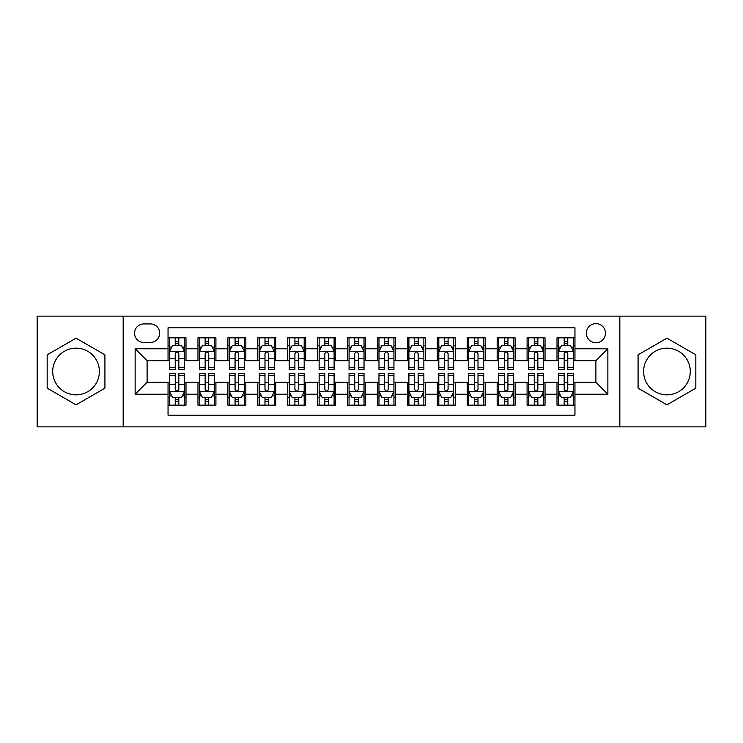 <?xml version="1.0" encoding="UTF-8"?>
<svg xmlns="http://www.w3.org/2000/svg" width="743" height="743" viewBox="0 0 743 743"><rect width="100%" height="100%" fill="white"/><g stroke="black" fill="none" stroke-linecap="round" stroke-linejoin="round"><path stroke-width="1.11" d="M666.954 348.161A23.339 23.339 0 0 0 643.614 371.5A23.339 23.339 0 0 0 666.954 394.839A23.339 23.339 0 0 0 690.293 371.5A23.339 23.339 0 0 0 666.954 348.161M595.895 323.632A9.575 9.575 0 0 0 586.32 333.208A9.575 9.575 0 0 0 595.895 342.774A9.575 9.575 0 0 0 605.471 333.208A9.575 9.575 0 0 0 595.895 323.632M76.046 394.839A23.339 23.339 0 0 1 52.707 371.5A23.339 23.339 0 0 1 76.046 348.161A23.339 23.339 0 0 1 99.386 371.5A23.339 23.339 0 0 1 76.046 394.839M619.829 426.853L705.85 426.853L705.85 316.146L619.829 316.146L619.829 426.853L123.171 426.853L123.171 316.146L37.15 316.146L37.15 426.853L123.171 426.853M574.952 337.842L556.999 337.842L556.999 348.764L545.037 348.764L545.037 360.726L556.999 360.726L556.999 348.764M545.037 348.764L545.037 337.842L527.084 337.842L527.084 348.764L515.113 348.764L515.113 360.726L527.084 360.726L527.084 348.764M515.113 348.764L515.113 337.842L497.16 337.842L497.16 348.764L485.198 348.764L485.198 360.726L497.16 360.726L497.16 348.764M485.198 348.764L485.198 337.842L467.245 337.842L467.245 348.764L455.273 348.764L455.273 360.726L467.245 360.726L467.245 348.764M455.273 348.764L455.273 337.842L437.321 337.842L437.321 348.764L425.358 348.764L425.358 360.726L437.321 360.726L437.321 348.764M425.358 348.764L425.358 337.842L407.405 337.842L407.405 348.764L395.434 348.764L395.434 360.726L407.405 360.726L407.405 348.764M395.434 348.764L395.434 337.842L377.481 337.842L377.481 348.764L365.519 348.764L365.519 360.726L377.481 360.726L377.481 348.764M365.519 348.764L365.519 337.842L347.566 337.842L347.566 348.764L335.595 348.764L335.595 360.726L347.566 360.726L347.566 348.764M335.595 348.764L335.595 337.842L317.642 337.842L317.642 348.764L305.679 348.764L305.679 360.726L317.642 360.726L317.642 348.764M305.679 348.764L305.679 337.842L287.727 337.842L287.727 348.764L275.755 348.764L275.755 360.726L287.727 360.726L287.727 348.764M275.755 348.764L275.755 337.842L257.802 337.842L257.802 348.764L245.84 348.764L245.84 360.726L257.802 360.726L257.802 348.764M245.84 348.764L245.84 337.842L227.887 337.842L227.887 348.764L215.916 348.764L215.916 360.726L227.887 360.726L227.887 348.764M215.916 348.764L215.916 337.842L197.963 337.842L197.963 360.726L186.001 360.726L186.001 337.842L168.048 337.842M168.048 405.158L186.001 405.158L186.001 382.274L197.963 382.274L197.963 405.158L215.916 405.158L215.916 382.274L227.887 382.274L227.887 394.236L215.916 394.236M227.887 394.236L227.887 405.158L245.84 405.158L245.84 382.274L257.802 382.274L257.802 394.236L245.84 394.236M257.802 394.236L257.802 405.158L275.755 405.158L275.755 382.274L287.727 382.274L287.727 394.236L275.755 394.236M287.727 394.236L287.727 405.158L305.679 405.158L305.679 382.274L317.642 382.274L317.642 394.236L305.679 394.236M317.642 394.236L317.642 405.158L335.595 405.158L335.595 382.274L347.566 382.274L347.566 394.236L335.595 394.236M347.566 394.236L347.566 405.158L365.519 405.158L365.519 382.274L377.481 382.274L377.481 394.236L365.519 394.236M377.481 394.236L377.481 405.158L395.434 405.158L395.434 382.274L407.405 382.274L407.405 394.236L395.434 394.236M407.405 394.236L407.405 405.158L425.358 405.158L425.358 382.274L437.321 382.274L437.321 394.236L425.358 394.236M437.321 394.236L437.321 405.158L455.273 405.158L455.273 382.274L467.245 382.274L467.245 394.236L455.273 394.236M467.245 394.236L467.245 405.158L485.198 405.158L485.198 382.274L497.16 382.274L497.16 394.236L485.198 394.236M497.16 394.236L497.16 405.158L515.113 405.158L515.113 382.274L527.084 382.274L527.084 394.236L515.113 394.236M527.084 394.236L527.084 405.158L545.037 405.158L545.037 382.274L556.999 382.274L556.999 394.236L545.037 394.236M143.817 342.477L150.392 342.477A9.278 9.278 0 0 0 159.671 333.208A9.278 9.278 0 0 0 150.392 323.929L143.817 323.929A9.278 9.278 0 0 0 134.539 333.208A9.278 9.278 0 0 0 143.817 342.477M619.829 316.146L123.171 316.146M574.952 348.764L574.952 327.821L168.048 327.821L168.048 360.726L147.105 360.726L147.105 382.274L168.048 382.274L168.048 415.179L574.952 415.179L574.952 382.274L595.895 382.274L595.895 360.726L574.952 360.726L574.952 348.764L607.867 348.764L607.867 394.236L574.952 394.236M168.048 394.236L135.133 394.236L135.133 348.764L168.048 348.764M556.999 394.236L556.999 405.158L574.952 405.158M168.048 345.319L169.543 345.319M175.227 345.319L178.822 345.319M184.505 345.319L186.001 345.319M168.048 360.429L169.543 360.429M175.227 360.429L178.822 360.429M184.505 360.429L186.001 360.429M168.048 382.571L169.543 382.571M175.227 382.571L178.822 382.571M184.505 382.571L186.001 382.571M168.048 397.681L169.543 397.681M175.227 397.681L178.822 397.681M184.505 397.681L186.001 397.681M197.963 360.429L199.468 360.429M205.152 360.429L208.737 360.429M214.421 360.429L215.916 360.429M197.963 345.319L199.468 345.319M205.152 345.319L208.737 345.319M214.421 345.319L215.916 345.319M197.963 382.571L199.468 382.571M205.152 382.571L208.737 382.571M214.421 382.571L215.916 382.571M197.963 397.681L199.468 397.681M205.152 397.681L208.737 397.681M214.421 397.681L215.916 397.681M227.887 382.571L229.383 382.571M235.067 382.571L238.661 382.571M244.345 382.571L245.84 382.571M227.887 397.681L229.383 397.681M235.067 397.681L238.661 397.681M244.345 397.681L245.84 397.681M227.887 345.319L229.383 345.319M235.067 345.319L238.661 345.319M244.345 345.319L245.84 345.319M227.887 360.429L229.383 360.429M235.067 360.429L238.661 360.429M244.345 360.429L245.84 360.429M257.802 382.571L259.298 382.571M264.991 382.571L268.576 382.571M274.26 382.571L275.755 382.571M257.802 397.681L259.298 397.681M264.991 397.681L268.576 397.681M274.26 397.681L275.755 397.681M257.802 345.319L259.298 345.319M264.991 345.319L268.576 345.319M274.26 345.319L275.755 345.319M257.802 360.429L259.298 360.429M264.991 360.429L268.576 360.429M274.26 360.429L275.755 360.429M287.727 382.571L289.222 382.571M294.906 382.571L298.5 382.571M304.184 382.571L305.679 382.571M287.727 397.681L289.222 397.681M294.906 397.681L298.5 397.681M304.184 397.681L305.679 397.681M287.727 345.319L289.222 345.319M294.906 345.319L298.5 345.319M304.184 345.319L305.679 345.319M287.727 360.429L289.222 360.429M294.906 360.429L298.5 360.429M304.184 360.429L305.679 360.429M317.642 382.571L319.137 382.571M324.821 382.571L328.415 382.571M334.099 382.571L335.595 382.571M317.642 397.681L319.137 397.681M324.821 397.681L328.415 397.681M334.099 397.681L335.595 397.681M317.642 345.319L319.137 345.319M324.821 345.319L328.415 345.319M334.099 345.319L335.595 345.319M317.642 360.429L319.137 360.429M324.821 360.429L328.415 360.429M334.099 360.429L335.595 360.429M347.566 382.571L349.061 382.571M354.745 382.571L358.34 382.571M364.024 382.571L365.519 382.571M347.566 397.681L349.061 397.681M354.745 397.681L358.34 397.681M364.024 397.681L365.519 397.681M347.566 345.319L349.061 345.319M354.745 345.319L358.34 345.319M364.024 345.319L365.519 345.319M347.566 360.429L349.061 360.429M354.745 360.429L358.34 360.429M364.024 360.429L365.519 360.429M377.481 382.571L378.976 382.571M384.66 382.571L388.255 382.571M393.939 382.571L395.434 382.571M377.481 397.681L378.976 397.681M384.66 397.681L388.255 397.681M393.939 397.681L395.434 397.681M377.481 345.319L378.976 345.319M384.66 345.319L388.255 345.319M393.939 345.319L395.434 345.319M377.481 360.429L378.976 360.429M384.66 360.429L388.255 360.429M393.939 360.429L395.434 360.429M407.405 382.571L408.901 382.571M414.585 382.571L418.179 382.571M423.863 382.571L425.358 382.571M407.405 397.681L408.901 397.681M414.585 397.681L418.179 397.681M423.863 397.681L425.358 397.681M407.405 345.319L408.901 345.319M414.585 345.319L418.179 345.319M423.863 345.319L425.358 345.319M407.405 360.429L408.901 360.429M414.585 360.429L418.179 360.429M423.863 360.429L425.358 360.429M437.321 382.571L438.816 382.571M444.5 382.571L448.094 382.571M453.778 382.571L455.273 382.571M437.321 397.681L438.816 397.681M444.5 397.681L448.094 397.681M453.778 397.681L455.273 397.681M437.321 345.319L438.816 345.319M444.5 345.319L448.094 345.319M453.778 345.319L455.273 345.319M437.321 360.429L438.816 360.429M444.5 360.429L448.094 360.429M453.778 360.429L455.273 360.429M467.245 382.571L468.74 382.571M474.424 382.571L478.009 382.571M483.702 382.571L485.198 382.571M467.245 397.681L468.74 397.681M474.424 397.681L478.009 397.681M483.702 397.681L485.198 397.681M467.245 345.319L468.74 345.319M474.424 345.319L478.009 345.319M483.702 345.319L485.198 345.319M467.245 360.429L468.74 360.429M474.424 360.429L478.009 360.429M483.702 360.429L485.198 360.429M497.16 382.571L498.655 382.571M504.339 382.571L507.933 382.571M513.617 382.571L515.113 382.571M497.16 397.681L498.655 397.681M504.339 397.681L507.933 397.681M513.617 397.681L515.113 397.681M497.16 345.319L498.655 345.319M504.339 345.319L507.933 345.319M513.617 345.319L515.113 345.319M497.16 360.429L498.655 360.429M504.339 360.429L507.933 360.429M513.617 360.429L515.113 360.429M527.084 382.571L528.579 382.571M534.263 382.571L537.848 382.571M543.532 382.571L545.037 382.571M527.084 397.681L528.579 397.681M534.263 397.681L537.848 397.681M543.532 397.681L545.037 397.681M527.084 345.319L528.579 345.319M534.263 345.319L537.848 345.319M543.532 345.319L545.037 345.319M527.084 360.429L528.579 360.429M534.263 360.429L537.848 360.429M543.532 360.429L545.037 360.429M556.999 382.571L558.495 382.571M564.178 382.571L567.773 382.571M573.457 382.571L574.952 382.571M556.999 397.681L558.495 397.681M564.178 397.681L567.773 397.681M573.457 397.681L574.952 397.681M556.999 345.319L558.495 345.319M564.178 345.319L567.773 345.319M573.457 345.319L574.952 345.319M556.999 360.429L558.495 360.429M564.178 360.429L567.773 360.429M573.457 360.429L574.952 360.429M147.105 360.726L135.133 348.764M147.105 382.274L135.133 394.236M607.867 348.764L595.895 360.726M607.867 394.236L595.895 382.274M76.046 404.842L104.921 388.171L104.921 354.829L76.046 338.158L47.171 354.829L47.171 388.171L76.046 404.842M695.829 354.829L666.954 338.158L638.079 354.829L638.079 388.171L666.954 404.842L695.829 388.171L695.829 354.829M178.822 341.734L175.227 341.734M184.505 367.265L178.822 367.265L178.822 369.708L184.505 369.708L184.505 351.458L181.515 345.467L172.534 345.467L169.543 351.458L169.543 369.708L175.227 369.708L175.227 367.265L169.543 367.265M169.543 351.458L169.543 337.842M184.505 351.458L184.505 337.842M175.227 345.467L175.227 337.842M178.822 337.842L178.822 345.467M178.822 367.265L178.822 353.696C177.623 351.393 176.425 351.393 175.227 353.696L175.227 367.265M175.227 401.266L178.822 401.266M169.543 375.735L175.227 375.735L175.227 373.292L169.543 373.292L169.543 391.542L172.534 397.533L181.515 397.533L184.505 391.542L184.505 373.292L178.822 373.292L178.822 375.735L184.505 375.735M184.505 391.542L184.505 405.158M169.543 391.542L169.543 405.158M178.822 397.533L178.822 405.158M175.227 405.158L175.227 397.533M175.227 375.735L175.227 389.304C176.425 391.607 177.623 391.607 178.822 389.304L178.822 375.735M208.737 341.734L205.152 341.734M214.421 367.265L208.737 367.265L208.737 369.708L214.421 369.708L214.421 351.458L211.43 345.467L202.458 345.467L199.468 351.458L199.468 369.708L205.152 369.708L205.152 367.265L199.468 367.265M199.468 351.458L199.468 337.842M214.421 351.458L214.421 337.842M205.152 345.467L205.152 337.842M208.737 337.842L208.737 345.467M208.737 367.265L208.737 353.696C207.538 351.393 206.35 351.393 205.152 353.696L205.152 367.265M238.661 341.734L235.067 341.734M244.345 367.265L238.661 367.265L238.661 369.708L244.345 369.708L244.345 351.458L241.354 345.467L232.373 345.467L229.383 351.458L229.383 369.708L235.067 369.708L235.067 367.265L229.383 367.265M229.383 351.458L229.383 337.842M244.345 351.458L244.345 337.842M235.067 345.467L235.067 337.842M238.661 337.842L238.661 345.467M238.661 367.265L238.661 353.696C237.463 351.393 236.265 351.393 235.067 353.696L235.067 367.265M268.576 341.734L264.991 341.734M274.26 367.265L268.576 367.265L268.576 369.708L274.26 369.708L274.26 351.458L271.269 345.467L262.298 345.467L259.298 351.458L259.298 369.708L264.991 369.708L264.991 367.265L259.298 367.265M259.298 351.458L259.298 337.842M274.26 351.458L274.26 337.842M264.991 345.467L264.991 337.842M268.576 337.842L268.576 345.467M268.576 367.265L268.576 353.696C267.378 351.393 266.189 351.393 264.991 353.696L264.991 367.265M298.5 341.734L294.906 341.734M304.184 367.265L298.5 367.265L298.5 369.708L304.184 369.708L304.184 351.458L301.194 345.467L292.213 345.467L289.222 351.458L289.222 369.708L294.906 369.708L294.906 367.265L289.222 367.265M289.222 351.458L289.222 337.842M304.184 351.458L304.184 337.842M294.906 345.467L294.906 337.842M298.5 337.842L298.5 345.467M298.5 367.265L298.5 353.696C297.302 351.393 296.104 351.393 294.906 353.696L294.906 367.265M205.152 401.266L208.737 401.266M199.468 375.735L205.152 375.735L205.152 373.292L199.468 373.292L199.468 391.542L202.458 397.533L211.43 397.533L214.421 391.542L214.421 373.292L208.737 373.292L208.737 375.735L214.421 375.735M214.421 391.542L214.421 405.158M199.468 391.542L199.468 405.158M208.737 397.533L208.737 405.158M205.152 405.158L205.152 397.533M205.152 375.735L205.152 389.304C206.34 391.607 207.538 391.607 208.737 389.304L208.737 375.735M235.067 401.266L238.661 401.266M229.383 375.735L235.067 375.735L235.067 373.292L229.383 373.292L229.383 391.542L232.373 397.533L241.354 397.533L244.345 391.542L244.345 373.292L238.661 373.292L238.661 375.735L244.345 375.735M244.345 391.542L244.345 405.158M229.383 391.542L229.383 405.158M238.661 397.533L238.661 405.158M235.067 405.158L235.067 397.533M235.067 375.735L235.067 389.304C236.265 391.607 237.463 391.607 238.661 389.304L238.661 375.735M264.991 401.266L268.576 401.266M259.298 375.735L264.991 375.735L264.991 373.292L259.298 373.292L259.298 391.542L262.298 397.533L271.269 397.533L274.26 391.542L274.26 373.292L268.576 373.292L268.576 375.735L274.26 375.735M274.26 391.542L274.26 405.158M259.298 391.542L259.298 405.158M268.576 397.533L268.576 405.158M264.991 405.158L264.991 397.533M264.991 375.735L264.991 389.304C266.18 391.607 267.378 391.607 268.576 389.304L268.576 375.735M294.906 401.266L298.5 401.266M289.222 375.735L294.906 375.735L294.906 373.292L289.222 373.292L289.222 391.542L292.213 397.533L301.194 397.533L304.184 391.542L304.184 373.292L298.5 373.292L298.5 375.735L304.184 375.735M304.184 391.542L304.184 405.158M289.222 391.542L289.222 405.158M298.5 397.533L298.5 405.158M294.906 405.158L294.906 397.533M294.906 375.735L294.906 389.304C296.104 391.607 297.302 391.607 298.5 389.304L298.5 375.735M328.415 341.734L324.821 341.734M334.099 367.265L328.415 367.265L328.415 369.708L334.099 369.708L334.099 351.458L331.109 345.467L322.137 345.467L319.137 351.458L319.137 369.708L324.821 369.708L324.821 367.265L319.137 367.265M319.137 351.458L319.137 337.842M334.099 351.458L334.099 337.842M324.821 345.467L324.821 337.842M328.415 337.842L328.415 345.467M328.415 367.265L328.415 353.696C327.217 351.393 326.028 351.393 324.821 353.696L324.821 367.265M324.821 401.266L328.415 401.266M319.137 375.735L324.821 375.735L324.821 373.292L319.137 373.292L319.137 391.542L322.137 397.533L331.109 397.533L334.099 391.542L334.099 373.292L328.415 373.292L328.415 375.735L334.099 375.735M334.099 391.542L334.099 405.158M319.137 391.542L319.137 405.158M328.415 397.533L328.415 405.158M324.821 405.158L324.821 397.533M324.821 375.735L324.821 389.304C326.019 391.607 327.217 391.607 328.415 389.304L328.415 375.735M358.34 341.734L354.745 341.734M364.024 367.265L358.34 367.265L358.34 369.708L364.024 369.708L364.024 351.458L361.024 345.467L352.052 345.467L349.061 351.458L349.061 369.708L354.745 369.708L354.745 367.265L349.061 367.265M349.061 351.458L349.061 337.842M364.024 351.458L364.024 337.842M354.745 345.467L354.745 337.842M358.34 337.842L358.34 345.467M358.34 367.265L358.34 353.696C357.142 351.393 355.943 351.393 354.745 353.696L354.745 367.265M354.745 401.266L358.34 401.266M349.061 375.735L354.745 375.735L354.745 373.292L349.061 373.292L349.061 391.542L352.052 397.533L361.024 397.533L364.024 391.542L364.024 373.292L358.34 373.292L358.34 375.735L364.024 375.735M364.024 391.542L364.024 405.158M349.061 391.542L349.061 405.158M358.34 397.533L358.34 405.158M354.745 405.158L354.745 397.533M354.745 375.735L354.745 389.304C355.943 391.607 357.142 391.607 358.34 389.304L358.34 375.735M388.255 341.734L384.66 341.734M393.939 367.265L388.255 367.265L388.255 369.708L393.939 369.708L393.939 351.458L390.948 345.467L381.976 345.467L378.976 351.458L378.976 369.708L384.66 369.708L384.66 367.265L378.976 367.265M378.976 351.458L378.976 337.842M393.939 351.458L393.939 337.842M384.66 345.467L384.66 337.842M388.255 337.842L388.255 345.467M388.255 367.265L388.255 353.696C387.057 351.393 385.858 351.393 384.66 353.696L384.66 367.265M384.66 401.266L388.255 401.266M378.976 375.735L384.66 375.735L384.66 373.292L378.976 373.292L378.976 391.542L381.976 397.533L390.948 397.533L393.939 391.542L393.939 373.292L388.255 373.292L388.255 375.735L393.939 375.735M393.939 391.542L393.939 405.158M378.976 391.542L378.976 405.158M388.255 397.533L388.255 405.158M384.66 405.158L384.66 397.533M384.66 375.735L384.66 389.304C385.858 391.607 387.057 391.607 388.255 389.304L388.255 375.735M418.179 341.734L414.585 341.734M423.863 367.265L418.179 367.265L418.179 369.708L423.863 369.708L423.863 351.458L420.863 345.467L411.891 345.467L408.901 351.458L408.901 369.708L414.585 369.708L414.585 367.265L408.901 367.265M408.901 351.458L408.901 337.842M423.863 351.458L423.863 337.842M414.585 345.467L414.585 337.842M418.179 337.842L418.179 345.467M418.179 367.265L418.179 353.696C416.981 351.393 415.783 351.393 414.585 353.696L414.585 367.265M414.585 401.266L418.179 401.266M408.901 375.735L414.585 375.735L414.585 373.292L408.901 373.292L408.901 391.542L411.891 397.533L420.863 397.533L423.863 391.542L423.863 373.292L418.179 373.292L418.179 375.735L423.863 375.735M423.863 391.542L423.863 405.158M408.901 391.542L408.901 405.158M418.179 397.533L418.179 405.158M414.585 405.158L414.585 397.533M414.585 375.735L414.585 389.304C415.783 391.607 416.972 391.607 418.179 389.304L418.179 375.735M448.094 341.734L444.5 341.734M453.778 367.265L448.094 367.265L448.094 369.708L453.778 369.708L453.778 351.458L450.787 345.467L441.806 345.467L438.816 351.458L438.816 369.708L444.5 369.708L444.5 367.265L438.816 367.265M438.816 351.458L438.816 337.842M453.778 351.458L453.778 337.842M444.5 345.467L444.5 337.842M448.094 337.842L448.094 345.467M448.094 367.265L448.094 353.696C446.896 351.393 445.698 351.393 444.5 353.696L444.5 367.265M444.5 401.266L448.094 401.266M438.816 375.735L444.5 375.735L444.5 373.292L438.816 373.292L438.816 391.542L441.806 397.533L450.787 397.533L453.778 391.542L453.778 373.292L448.094 373.292L448.094 375.735L453.778 375.735M453.778 391.542L453.778 405.158M438.816 391.542L438.816 405.158M448.094 397.533L448.094 405.158M444.5 405.158L444.5 397.533M444.5 375.735L444.5 389.304C445.698 391.607 446.896 391.607 448.094 389.304L448.094 375.735M478.009 341.734L474.424 341.734M483.702 367.265L478.009 367.265L478.009 369.708L483.702 369.708L483.702 351.458L480.702 345.467L471.731 345.467L468.74 351.458L468.74 369.708L474.424 369.708L474.424 367.265L468.74 367.265M468.74 351.458L468.74 337.842M483.702 351.458L483.702 337.842M474.424 345.467L474.424 337.842M478.009 337.842L478.009 345.467M478.009 367.265L478.009 353.696C476.82 351.393 475.622 351.393 474.424 353.696L474.424 367.265M474.424 401.266L478.009 401.266M468.74 375.735L474.424 375.735L474.424 373.292L468.74 373.292L468.74 391.542L471.731 397.533L480.702 397.533L483.702 391.542L483.702 373.292L478.009 373.292L478.009 375.735L483.702 375.735M483.702 391.542L483.702 405.158M468.74 391.542L468.74 405.158M478.009 397.533L478.009 405.158M474.424 405.158L474.424 397.533M474.424 375.735L474.424 389.304C475.622 391.607 476.811 391.607 478.009 389.304L478.009 375.735M507.933 341.734L504.339 341.734M513.617 367.265L507.933 367.265L507.933 369.708L513.617 369.708L513.617 351.458L510.627 345.467L501.646 345.467L498.655 351.458L498.655 369.708L504.339 369.708L504.339 367.265L498.655 367.265M498.655 351.458L498.655 337.842M513.617 351.458L513.617 337.842M504.339 345.467L504.339 337.842M507.933 337.842L507.933 345.467M507.933 367.265L507.933 353.696C506.735 351.393 505.537 351.393 504.339 353.696L504.339 367.265M504.339 401.266L507.933 401.266M498.655 375.735L504.339 375.735L504.339 373.292L498.655 373.292L498.655 391.542L501.646 397.533L510.627 397.533L513.617 391.542L513.617 373.292L507.933 373.292L507.933 375.735L513.617 375.735M513.617 391.542L513.617 405.158M498.655 391.542L498.655 405.158M507.933 397.533L507.933 405.158M504.339 405.158L504.339 397.533M504.339 375.735L504.339 389.304C505.537 391.607 506.735 391.607 507.933 389.304L507.933 375.735M537.848 341.734L534.263 341.734M543.532 367.265L537.848 367.265L537.848 369.708L543.532 369.708L543.532 351.458L540.542 345.467L531.57 345.467L528.579 351.458L528.579 369.708L534.263 369.708L534.263 367.265L528.579 367.265M528.579 351.458L528.579 337.842M543.532 351.458L543.532 337.842M534.263 345.467L534.263 337.842M537.848 337.842L537.848 345.467M537.848 367.265L537.848 353.696C536.66 351.393 535.462 351.393 534.263 353.696L534.263 367.265M534.263 401.266L537.848 401.266M528.579 375.735L534.263 375.735L534.263 373.292L528.579 373.292L528.579 391.542L531.57 397.533L540.542 397.533L543.532 391.542L543.532 373.292L537.848 373.292L537.848 375.735L543.532 375.735M543.532 391.542L543.532 405.158M528.579 391.542L528.579 405.158M537.848 397.533L537.848 405.158M534.263 405.158L534.263 397.533M534.263 375.735L534.263 389.304C535.462 391.607 536.65 391.607 537.848 389.304L537.848 375.735M567.773 341.734L564.178 341.734M573.457 367.265L567.773 367.265L567.773 369.708L573.457 369.708L573.457 351.458L570.466 345.467L561.485 345.467L558.495 351.458L558.495 369.708L564.178 369.708L564.178 367.265L558.495 367.265M558.495 351.458L558.495 337.842M573.457 351.458L573.457 337.842M564.178 345.467L564.178 337.842M567.773 337.842L567.773 345.467M567.773 367.265L567.773 353.696C566.575 351.393 565.377 351.393 564.178 353.696L564.178 367.265M564.178 401.266L567.773 401.266M558.495 375.735L564.178 375.735L564.178 373.292L558.495 373.292L558.495 391.542L561.485 397.533L570.466 397.533L573.457 391.542L573.457 373.292L567.773 373.292L567.773 375.735L573.457 375.735M573.457 391.542L573.457 405.158M558.495 391.542L558.495 405.158M567.773 397.533L567.773 405.158M564.178 405.158L564.178 397.533M564.178 375.735L564.178 389.304C565.377 391.607 566.575 391.607 567.773 389.304L567.773 375.735M197.963 394.236L186.001 394.236M197.963 348.764L186.001 348.764M184.431 351.309L169.618 351.309M169.543 347.12L171.717 347.12M182.332 347.12L184.505 347.12M175.227 358.386L169.543 358.386M184.505 358.386L178.822 358.386M178.822 343.637L175.227 343.637M169.618 391.691L184.431 391.691M184.505 395.88L182.332 395.88M171.717 395.88L169.543 395.88M178.822 384.614L184.505 384.614M169.543 384.614L175.227 384.614M175.227 399.363L178.822 399.363M214.346 351.309L199.542 351.309M199.468 347.12L201.632 347.12M212.257 347.12L214.421 347.12M205.152 358.386L199.468 358.386M214.421 358.386L208.737 358.386M208.737 343.637L205.152 343.637M244.271 351.309L229.457 351.309M229.383 347.12L231.556 347.12M242.172 347.12L244.345 347.12M235.067 358.386L229.383 358.386M244.345 358.386L238.661 358.386M238.661 343.637L235.067 343.637M274.186 351.309L259.381 351.309M259.298 347.12L261.471 347.12M272.096 347.12L274.26 347.12M264.991 358.386L259.298 358.386M274.26 358.386L268.576 358.386M268.576 343.637L264.991 343.637M304.11 351.309L289.296 351.309M289.222 347.12L291.386 347.12M302.011 347.12L304.184 347.12M294.906 358.386L289.222 358.386M304.184 358.386L298.5 358.386M298.5 343.637L294.906 343.637M199.542 391.691L214.346 391.691M214.421 395.88L212.257 395.88M201.632 395.88L199.468 395.88M208.737 384.614L214.421 384.614M199.468 384.614L205.152 384.614M205.152 399.363L208.737 399.363M229.457 391.691L244.271 391.691M244.345 395.88L242.172 395.88M231.556 395.88L229.383 395.88M238.661 384.614L244.345 384.614M229.383 384.614L235.067 384.614M235.067 399.363L238.661 399.363M259.381 391.691L274.186 391.691M274.26 395.88L272.096 395.88M261.471 395.88L259.298 395.88M268.576 384.614L274.26 384.614M259.298 384.614L264.991 384.614M264.991 399.363L268.576 399.363M289.296 391.691L304.11 391.691M304.184 395.88L302.011 395.88M291.386 395.88L289.222 395.88M298.5 384.614L304.184 384.614M289.222 384.614L294.906 384.614M294.906 399.363L298.5 399.363M334.025 351.309L319.211 351.309M319.137 347.12L321.31 347.12M331.935 347.12L334.099 347.12M324.821 358.386L319.137 358.386M334.099 358.386L328.415 358.386M328.415 343.637L324.821 343.637M319.211 391.691L334.025 391.691M334.099 395.88L331.935 395.88M321.31 395.88L319.137 395.88M328.415 384.614L334.099 384.614M319.137 384.614L324.821 384.614M324.821 399.363L328.415 399.363M363.949 351.309L349.136 351.309M349.061 347.12L351.225 347.12M361.85 347.12L364.024 347.12M354.745 358.386L349.061 358.386M364.024 358.386L358.34 358.386M358.34 343.637L354.745 343.637M349.136 391.691L363.949 391.691M364.024 395.88L361.85 395.88M351.225 395.88L349.061 395.88M358.34 384.614L364.024 384.614M349.061 384.614L354.745 384.614M354.745 399.363L358.34 399.363M393.864 351.309L379.051 351.309M378.976 347.12L381.15 347.12M391.775 347.12L393.939 347.12M384.66 358.386L378.976 358.386M393.939 358.386L388.255 358.386M388.255 343.637L384.66 343.637M379.051 391.691L393.864 391.691M393.939 395.88L391.775 395.88M381.15 395.88L378.976 395.88M388.255 384.614L393.939 384.614M378.976 384.614L384.66 384.614M384.66 399.363L388.255 399.363M423.789 351.309L408.975 351.309M408.901 347.12L411.065 347.12M421.69 347.12L423.863 347.12M414.585 358.386L408.901 358.386M423.863 358.386L418.179 358.386M418.179 343.637L414.585 343.637M408.975 391.691L423.789 391.691M423.863 395.88L421.69 395.88M411.065 395.88L408.901 395.88M418.179 384.614L423.863 384.614M408.901 384.614L414.585 384.614M414.585 399.363L418.179 399.363M453.704 351.309L438.89 351.309M438.816 347.12L440.989 347.12M451.614 347.12L453.778 347.12M444.5 358.386L438.816 358.386M453.778 358.386L448.094 358.386M448.094 343.637L444.5 343.637M438.89 391.691L453.704 391.691M453.778 395.88L451.614 395.88M440.989 395.88L438.816 395.88M448.094 384.614L453.778 384.614M438.816 384.614L444.5 384.614M444.5 399.363L448.094 399.363M483.619 351.309L468.814 351.309M468.74 347.12L470.904 347.12M481.529 347.12L483.702 347.12M474.424 358.386L468.74 358.386M483.702 358.386L478.009 358.386M478.009 343.637L474.424 343.637M468.814 391.691L483.619 391.691M483.702 395.88L481.529 395.88M470.904 395.88L468.74 395.88M478.009 384.614L483.702 384.614M468.74 384.614L474.424 384.614M474.424 399.363L478.009 399.363M513.543 351.309L498.729 351.309M498.655 347.12L500.828 347.12M511.444 347.12L513.617 347.12M504.339 358.386L498.655 358.386M513.617 358.386L507.933 358.386M507.933 343.637L504.339 343.637M498.729 391.691L513.543 391.691M513.617 395.88L511.444 395.88M500.828 395.88L498.655 395.88M507.933 384.614L513.617 384.614M498.655 384.614L504.339 384.614M504.339 399.363L507.933 399.363M543.458 351.309L528.654 351.309M528.579 347.12L530.743 347.12M541.368 347.12L543.532 347.12M534.263 358.386L528.579 358.386M543.532 358.386L537.848 358.386M537.848 343.637L534.263 343.637M528.654 391.691L543.458 391.691M543.532 395.88L541.368 395.88M530.743 395.88L528.579 395.88M537.848 384.614L543.532 384.614M528.579 384.614L534.263 384.614M534.263 399.363L537.848 399.363M573.382 351.309L558.569 351.309M558.495 347.12L560.668 347.12M571.283 347.12L573.457 347.12M564.178 358.386L558.495 358.386M573.457 358.386L567.773 358.386M567.773 343.637L564.178 343.637M558.569 391.691L573.382 391.691M573.457 395.88L571.283 395.88M560.668 395.88L558.495 395.88M567.773 384.614L573.457 384.614M558.495 384.614L564.178 384.614M564.178 399.363L567.773 399.363"/></g></svg>
